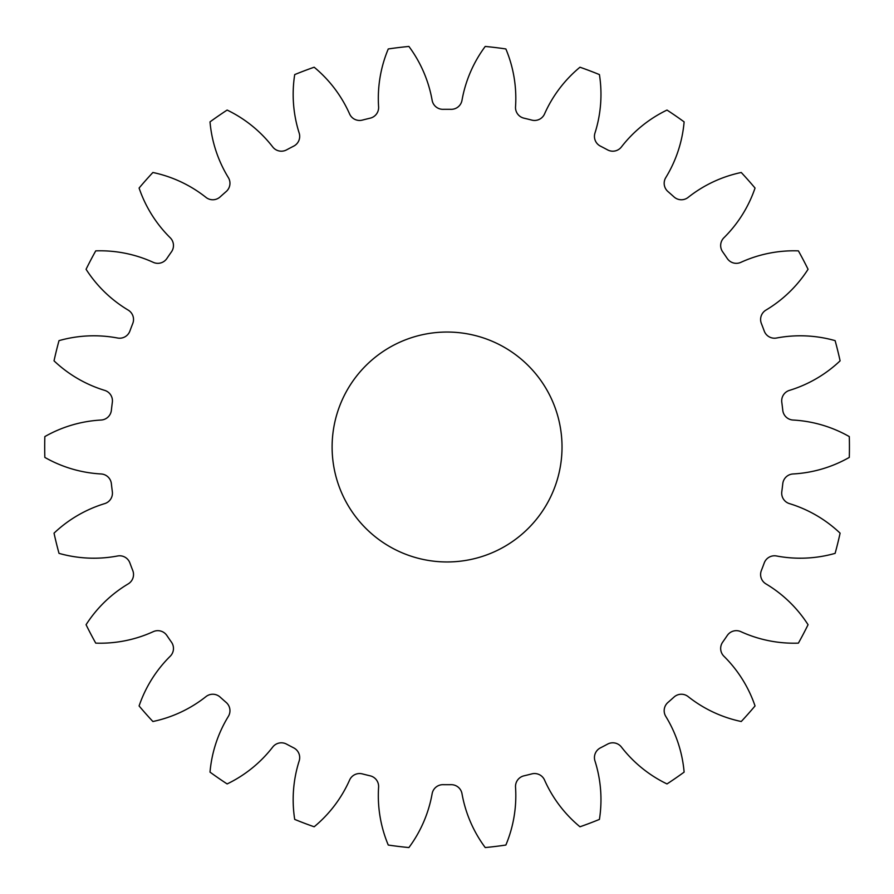 <?xml version="1.0" encoding="UTF-8"?>
<svg xmlns="http://www.w3.org/2000/svg" width="894" height="894" viewBox="0 0 894 894"><rect width="100%" height="100%" fill="white"/><g stroke="black" fill="none" stroke-linecap="round" stroke-linejoin="round"><path stroke-width="1.34" d="M332.11 447A114.957 114.957 0 0 0 447.067 561.957A114.957 114.957 0 0 0 562.024 447A114.957 114.957 0 0 0 447.067 332.043A114.957 114.957 0 0 0 332.11 447M378.598 106.811A10.918 10.918 0 0 1 370.183 118.164A337.697 337.697 0 0 0 362.327 120.109A10.918 10.918 0 0 1 349.599 113.963A127.786 127.786 0 0 0 314.163 67.218A402.367 402.367 0 0 0 294.707 74.593A127.786 127.786 0 0 0 299.177 133.083A10.918 10.918 0 0 1 293.724 146.124A337.697 337.697 0 0 0 286.561 149.879A10.918 10.918 0 0 1 272.737 146.962A127.786 127.786 0 0 0 227.132 110.063A402.367 402.367 0 0 0 210.012 121.875A127.786 127.786 0 0 0 228.35 177.593A10.918 10.918 0 0 1 226.171 191.562A337.697 337.697 0 0 0 220.114 196.926A10.918 10.918 0 0 1 205.989 197.395A127.786 127.786 0 0 0 152.885 172.486A402.367 402.367 0 0 0 139.095 188.053A127.786 127.786 0 0 0 170.229 237.77A10.918 10.918 0 0 1 171.458 251.851A337.697 337.697 0 0 0 166.865 258.511A10.918 10.918 0 0 1 153.265 262.344A127.786 127.786 0 0 0 95.736 250.868A402.367 402.367 0 0 0 86.07 269.284A127.786 127.786 0 0 0 128.2 310.106A10.918 10.918 0 0 1 132.77 323.472A337.697 337.697 0 0 0 129.898 331.037A10.918 10.918 0 0 1 117.617 338.021A127.786 127.786 0 0 0 59.015 340.636A402.367 402.367 0 0 0 54.031 360.841A127.786 127.786 0 0 0 104.71 390.387A10.918 10.918 0 0 1 112.342 402.278A337.697 337.697 0 0 0 111.37 410.312A10.918 10.918 0 0 1 101.1 420.035A127.786 127.786 0 0 0 44.834 436.596A402.367 402.367 0 0 0 44.834 457.404A127.786 127.786 0 0 0 101.1 473.965A10.918 10.918 0 0 1 111.37 483.688A337.697 337.697 0 0 0 112.342 491.722A10.918 10.918 0 0 1 104.71 503.613A127.786 127.786 0 0 0 54.031 533.159A402.367 402.367 0 0 0 59.015 553.364A127.786 127.786 0 0 0 117.617 555.979A10.918 10.918 0 0 1 129.898 562.963A337.697 337.697 0 0 0 132.77 570.528A10.918 10.918 0 0 1 128.2 583.894A127.786 127.786 0 0 0 86.07 624.716A402.367 402.367 0 0 0 95.736 643.132A127.786 127.786 0 0 0 153.265 631.656A10.918 10.918 0 0 1 166.865 635.489A337.697 337.697 0 0 0 171.458 642.149A10.918 10.918 0 0 1 170.229 656.23A127.786 127.786 0 0 0 139.095 705.947A402.367 402.367 0 0 0 152.885 721.514A127.786 127.786 0 0 0 205.989 696.605A10.918 10.918 0 0 1 220.114 697.074A337.697 337.697 0 0 0 226.171 702.438A10.918 10.918 0 0 1 228.35 716.407A127.786 127.786 0 0 0 210.012 772.125A402.367 402.367 0 0 0 227.132 783.937A127.786 127.786 0 0 0 272.737 747.038A10.918 10.918 0 0 1 286.561 744.121A337.697 337.697 0 0 0 293.724 747.876A10.918 10.918 0 0 1 299.177 760.917A127.786 127.786 0 0 0 294.707 819.407A402.367 402.367 0 0 0 314.163 826.782A127.786 127.786 0 0 0 349.599 780.037A10.918 10.918 0 0 1 362.327 773.891A337.697 337.697 0 0 0 370.183 775.836A10.918 10.918 0 0 1 378.598 787.189A127.786 127.786 0 0 0 388.264 845.042A402.367 402.367 0 0 0 408.904 847.557A127.786 127.786 0 0 0 432.137 793.693A10.918 10.918 0 0 1 443.022 784.675A337.697 337.697 0 0 0 451.112 784.675A10.918 10.918 0 0 1 461.997 793.693A127.786 127.786 0 0 0 485.23 847.557A402.367 402.367 0 0 0 505.87 845.042A127.786 127.786 0 0 0 515.536 787.189A10.918 10.918 0 0 1 523.951 775.836A337.697 337.697 0 0 0 531.807 773.891A10.918 10.918 0 0 1 544.535 780.037A127.786 127.786 0 0 0 579.971 826.782A402.367 402.367 0 0 0 599.427 819.407A127.786 127.786 0 0 0 594.957 760.917A10.918 10.918 0 0 1 600.41 747.876A337.697 337.697 0 0 0 607.574 744.121A10.918 10.918 0 0 1 621.408 747.038A127.786 127.786 0 0 0 667.002 783.937A402.367 402.367 0 0 0 684.122 772.125A127.786 127.786 0 0 0 665.784 716.407A10.918 10.918 0 0 1 667.963 702.438A337.697 337.697 0 0 0 674.02 697.074A10.918 10.918 0 0 1 688.145 696.605A127.786 127.786 0 0 0 741.249 721.514A402.367 402.367 0 0 0 755.039 705.947A127.786 127.786 0 0 0 723.905 656.23A10.918 10.918 0 0 1 722.676 642.149A337.697 337.697 0 0 0 727.269 635.489A10.918 10.918 0 0 1 740.869 631.656A127.786 127.786 0 0 0 798.398 643.132A402.367 402.367 0 0 0 808.064 624.716A127.786 127.786 0 0 0 765.934 583.894A10.918 10.918 0 0 1 761.364 570.528A337.697 337.697 0 0 0 764.236 562.963A10.918 10.918 0 0 1 776.517 555.979A127.786 127.786 0 0 0 835.119 553.364A402.367 402.367 0 0 0 840.103 533.159A127.786 127.786 0 0 0 789.424 503.613A10.918 10.918 0 0 1 781.792 491.722A337.697 337.697 0 0 0 782.775 483.688A10.918 10.918 0 0 1 793.034 473.965A127.786 127.786 0 0 0 849.3 457.404A402.367 402.367 0 0 0 849.3 436.596A127.786 127.786 0 0 0 793.034 420.035A10.918 10.918 0 0 1 782.775 410.312A337.697 337.697 0 0 0 781.792 402.278A10.918 10.918 0 0 1 789.424 390.387A127.786 127.786 0 0 0 840.103 360.841A402.367 402.367 0 0 0 835.119 340.636A127.786 127.786 0 0 0 776.517 338.021A10.918 10.918 0 0 1 764.236 331.037A337.697 337.697 0 0 0 761.364 323.472A10.918 10.918 0 0 1 765.934 310.106A127.786 127.786 0 0 0 808.064 269.284A402.367 402.367 0 0 0 798.398 250.868A127.786 127.786 0 0 0 740.869 262.344A10.918 10.918 0 0 1 727.269 258.511A337.697 337.697 0 0 0 722.676 251.851A10.918 10.918 0 0 1 723.905 237.77A127.786 127.786 0 0 0 755.039 188.053A402.367 402.367 0 0 0 741.249 172.486A127.786 127.786 0 0 0 688.145 197.395A10.918 10.918 0 0 1 674.02 196.926A337.697 337.697 0 0 0 667.963 191.562A10.918 10.918 0 0 1 665.784 177.593A127.786 127.786 0 0 0 684.122 121.875A402.367 402.367 0 0 0 667.002 110.063A127.786 127.786 0 0 0 621.408 146.962A10.918 10.918 0 0 1 607.574 149.879A337.697 337.697 0 0 0 600.41 146.124A10.918 10.918 0 0 1 594.957 133.083A127.786 127.786 0 0 0 599.427 74.593A402.367 402.367 0 0 0 579.971 67.218A127.786 127.786 0 0 0 544.535 113.963A10.918 10.918 0 0 1 531.807 120.109A337.697 337.697 0 0 0 523.951 118.164A10.918 10.918 0 0 1 515.536 106.811A127.786 127.786 0 0 0 505.87 48.958A402.367 402.367 0 0 0 485.23 46.443A127.786 127.786 0 0 0 461.997 100.307A10.918 10.918 0 0 1 451.112 109.325A337.697 337.697 0 0 0 443.022 109.325A10.918 10.918 0 0 1 432.137 100.307A127.786 127.786 0 0 0 408.904 46.443A402.367 402.367 0 0 0 388.264 48.958A127.786 127.786 0 0 0 378.598 106.811"/></g></svg>
